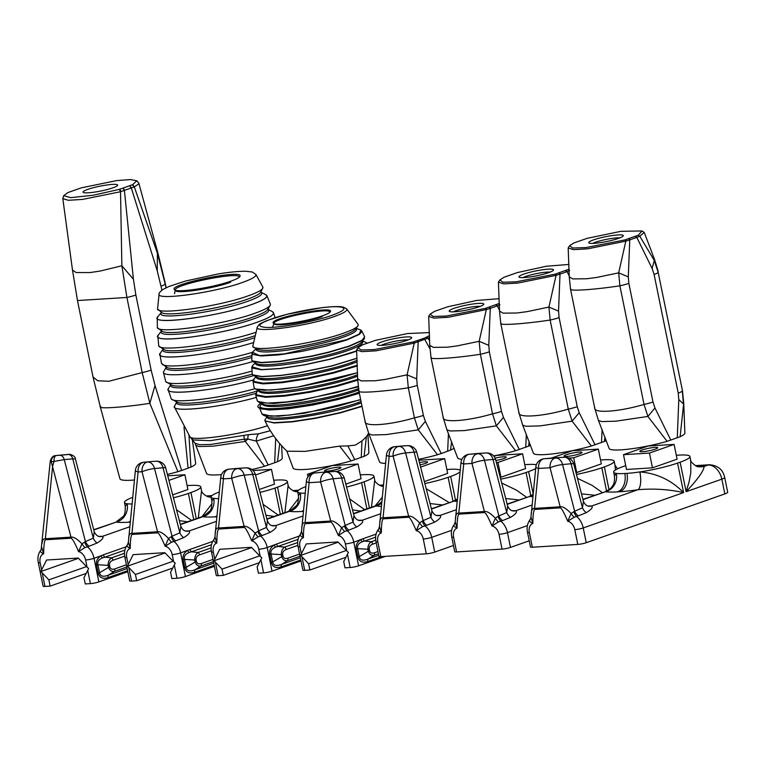<?xml version="1.0" encoding="UTF-8"?>
<svg xmlns="http://www.w3.org/2000/svg" width="766" height="766" viewBox="0 0 766 766"><rect width="100%" height="100%" fill="white"/><g stroke="black" fill="none" stroke-linecap="round" stroke-linejoin="round"><path stroke-width="1.15" d="M655.284 449.144A9.125 1.273 168.5 0 1 645.594 451.394A9.125 1.273 168.5 0 1 639.849 451.365A9.125 1.273 168.5 0 1 648.543 448.301A9.125 1.273 168.5 0 1 657.735 447.727A9.125 1.273 168.5 0 1 655.284 449.144M674.099 444.404L677.096 459.169L652.469 467.835L649.463 453.07L674.099 444.404L648.122 446.013L623.495 454.688L649.463 453.07M652.469 467.835L626.492 469.453L623.495 454.688M724.837 493.907A10.647 1.484 -11.5 0 0 727.7 492.251L724.693 477.486A10.647 1.484 168.5 0 1 721.84 479.143L724.837 493.907L586.239 542.701L583.232 527.937A15.215 10.638 -109.4 0 0 576.578 516.456A9.125 5.697 78.5 0 1 573.839 511.659L571.12 513.498L567.769 521.282L574.098 517.27A9.125 2.892 58.1 0 1 571.12 513.498C566.361 508.547 562.713 506.316 560.166 506.805L534.563 508.394C532.734 508.174 531.633 509.658 531.269 512.837L531.24 513.076M530.043 519.741L529.842 520.009C529.239 521.1 530.235 522.249 532.839 523.446C532.945 514.819 533.576 510.146 534.716 509.438L560.31 507.848C561.708 508.404 564.188 512.875 567.769 521.282A9.125 6.377 70.6 0 1 574.797 529.651L577.803 544.415A6.09 0.843 -11.5 0 0 586.239 542.701M577.803 544.415L532.351 547.23L529.344 532.475A6.09 0.843 168.5 0 1 527.487 532.236L530.493 547.001A6.09 0.843 -11.5 0 0 532.351 547.23M553.004 457.944A9.125 6.406 86.5 0 0 552.861 457.953A9.125 9.125 0 0 0 552.573 457.972L544.08 458.777A9.125 6.501 84.7 0 1 544.224 458.757A9.125 6.406 86.5 0 0 538.546 468.457L550.055 467.748A9.125 6.406 -93.5 0 1 555.723 458.049A9.125 6.501 84.7 0 1 562.56 464.55L571.063 463.756A9.125 6.501 -95.3 0 0 564.226 457.254A9.125 6.406 -93.5 0 1 564.37 457.245L552.861 457.953A9.125 6.406 86.5 0 0 552.726 457.963A9.125 6.501 -95.3 0 0 552.583 457.972L552.583 457.972A9.125 6.501 -95.3 0 0 552.439 457.991M544.08 458.777A9.125 9.125 0 0 0 535.846 466.954A9.125 1.695 5.7 0 0 538.546 468.457L534.563 508.394A6.09 4.27 -93.5 0 0 534.716 509.438M589.073 506.23C586.804 506.173 584.918 504.555 583.424 501.366L582.476 507.839L571.063 463.756A9.125 1.417 -14.5 0 1 573.772 464.062A9.125 9.125 0 0 0 564.37 457.245M560.31 507.848A6.09 4.27 -93.5 0 1 560.166 506.805L550.055 467.748A9.125 1.417 -14.5 0 1 562.56 464.55L574.644 511.238L573.839 511.659M574.098 517.27L578.253 515.911A9.125 6.655 66.4 0 1 574.644 511.238L582.476 507.839A9.125 6.655 66.7 0 0 586.287 512.674C591.371 509.543 593.171 507.312 591.697 506A9.125 8.187 -84.9 0 1 589.102 506.23L588.977 506.221M578.253 515.911L586.287 512.674M529.842 520.009A9.125 7.66 -149.5 0 0 530.311 519.319L529.957 519.836C527.372 523.398 526.548 527.535 527.487 532.236M529.344 532.475A9.125 6.377 70.6 0 1 532.839 523.446L530.972 517.146L530.311 519.319M582.907 499.365L605.494 491.724A51.724 7.2 -11.5 0 0 617.549 491.868L619.713 491.734A51.724 7.2 -11.5 0 0 637.963 489.704C653.838 488.392 669.044 489.359 683.588 492.605C671.38 480.138 656.807 473.254 639.859 471.933A15.215 5.343 -98.5 0 1 637.963 489.704L591.697 506L587.924 506M676.311 455.272A36.509 5.084 -11.5 0 1 676.617 455.253L678.781 455.119A36.509 5.084 -11.5 0 1 687.293 455.224A36.509 5.084 -11.5 0 1 689.936 456.517A36.509 5.084 -11.5 0 1 680.131 462.185L677.584 463.076A36.509 5.084 168.5 0 1 639.859 471.933A36.509 5.084 168.5 0 1 626.981 473.359L624.807 473.493A36.509 5.084 168.5 0 1 616.304 473.388A36.509 5.084 168.5 0 1 613.662 472.105A36.509 5.084 168.5 0 1 623.467 466.437L625.717 465.642M582.983 499.652L605.494 491.724A15.215 14.104 -81.2 0 0 616.304 473.388L614.466 476.059L613.662 472.105M696.495 466.082A51.724 7.2 168.5 0 1 704.107 466.417C703.839 470.793 697.845 479.219 686.135 491.705L689.065 481.958L690.798 472.727L690.74 460.471C688.864 459.734 696.447 467.835 698.803 466.695A15.215 14.104 98.8 0 0 698.803 466.695A15.215 14.104 98.8 0 0 704.107 466.417L708.014 465.048A15.215 10.638 70.6 0 1 721.84 479.143L686.135 491.705L680.131 462.185M495.085 458.125A9.125 1.273 168.5 0 1 506.221 457.12A9.125 1.273 168.5 0 1 503.769 458.537A9.125 1.273 168.5 0 1 495.88 460.5M522.575 453.798L525.581 468.562L500.954 477.237L497.948 462.473L522.575 453.798L496.607 455.416L493.965 456.345M496.406 462.568L497.948 462.473M500.954 477.237L500.217 477.285M453.472 545.497L434.724 552.104L431.718 537.339A15.215 10.638 -109.4 0 0 425.063 525.859A9.125 5.697 78.5 0 1 422.325 521.062L419.596 522.891C414.846 517.94 411.198 515.719 408.642 516.207L383.048 517.787C381.209 517.567 380.118 519.051 379.745 522.24L379.725 522.479M378.327 529.411A9.125 7.66 -149.5 0 0 378.797 528.722L378.327 529.411C377.715 530.503 378.72 531.642 381.324 532.849C381.43 524.212 382.052 519.549 383.192 518.841L408.795 517.251C410.193 517.797 412.673 522.278 416.244 530.675L422.573 526.663A9.125 2.892 58.1 0 1 419.596 522.891L416.244 530.675A9.125 6.377 70.6 0 1 423.282 539.053L426.289 553.818A6.09 0.843 -11.5 0 0 434.724 552.104M426.289 553.818L380.826 556.633L377.83 541.868A6.09 0.843 168.5 0 1 375.972 541.639L378.969 556.403A6.09 0.843 -11.5 0 0 380.826 556.633M403.625 445.879A9.125 6.406 86.5 0 0 403.49 445.889A9.125 9.125 0 0 0 403.203 445.908L394.701 446.702A9.125 6.501 84.7 0 1 394.844 446.693L403.347 445.898A9.125 6.501 -95.3 0 0 403.203 445.908L403.203 445.908A9.125 6.501 -95.3 0 0 403.06 445.927M394.844 446.693A9.125 6.406 86.5 0 0 389.176 456.392L393.102 456.143A9.125 6.406 -93.5 0 1 398.77 446.444A9.125 6.501 84.7 0 1 405.607 452.945L414.109 452.151A9.125 6.501 -95.3 0 0 407.273 445.649L394.844 446.693M408.795 517.251A6.09 4.27 -93.5 0 1 408.642 516.207L393.102 456.143A9.125 1.417 -14.5 0 1 405.607 452.945L423.129 520.631L422.325 521.062M394.701 446.702A9.125 9.125 0 0 0 386.466 454.889A9.125 1.695 5.7 0 0 389.176 456.392L383.048 517.787A6.09 4.27 -93.5 0 0 383.192 518.841M416.819 452.467L431.909 510.769L430.952 517.232L414.109 452.151A9.125 1.417 -14.5 0 1 416.819 452.467A9.125 9.125 0 0 0 407.416 445.64L403.49 445.889A9.125 6.406 86.5 0 0 403.347 445.898L407.273 445.649A9.125 6.406 -93.5 0 1 407.416 445.64M422.573 526.663L426.729 525.313A9.125 6.655 66.4 0 1 423.129 520.631L430.952 517.232A9.125 6.655 66.7 0 0 434.772 522.077C439.856 518.936 441.656 516.715 440.172 515.394A9.125 8.187 -84.9 0 1 437.577 515.633C435.289 515.575 433.403 513.948 431.909 510.759M426.729 525.313L434.772 522.077M378.528 529.143L378.442 529.229C375.857 532.791 375.034 536.928 375.972 541.639M377.83 541.868A9.125 6.377 70.6 0 1 381.324 532.849L379.457 526.548L378.797 528.722M431.392 508.768L453.979 501.117A51.724 7.2 -11.5 0 0 457.12 501.414M505.723 498.551L518.917 499.92M526.52 497.249L516.495 490.154L501.701 483.02M457.273 499.796A15.215 14.104 -81.2 0 1 453.979 501.117L431.459 509.045M535.683 468.601A36.509 5.084 -11.5 0 1 528.607 471.578L526.06 472.478A36.509 5.084 168.5 0 1 500.705 479.152M536.353 464.732A36.509 5.084 -11.5 0 0 535.779 464.627A36.509 5.084 -11.5 0 0 527.267 464.522L525.103 464.656A36.509 5.084 -11.5 0 0 524.787 464.675M579.527 453.845A9.125 1.273 168.5 0 1 569.837 456.096A9.125 1.273 168.5 0 1 564.092 456.067A9.125 1.273 168.5 0 1 572.777 453.003A9.125 1.273 168.5 0 1 581.978 452.428A9.125 1.273 168.5 0 1 579.527 453.845M598.342 449.106L601.339 463.87L576.712 472.536L573.705 457.771L598.342 449.106L572.365 450.714L551.424 458.087M568.793 458.078L573.705 457.771M576.712 472.536L575.975 472.584M529.229 540.796L510.482 547.403L507.475 532.638A15.215 10.638 -109.4 0 0 500.82 521.158A9.125 5.697 78.5 0 1 498.082 516.361L495.363 518.189C490.604 513.249 486.956 511.018 484.409 511.506L458.805 513.096C456.976 512.875 455.875 514.35 455.511 517.538L455.483 517.778M454.286 524.442L454.085 524.71C453.482 525.802 454.477 526.951 457.082 528.147C457.187 519.511 457.809 514.848 458.958 514.139L484.552 512.55C485.95 513.105 488.43 517.577 492.011 525.983L498.331 521.972A9.125 2.892 58.1 0 1 495.363 518.189L492.011 525.983A9.125 6.377 70.6 0 1 499.039 534.352L502.046 549.117A6.09 0.843 -11.5 0 0 510.482 547.403M502.046 549.117L456.593 551.932L453.587 537.167A6.09 0.843 168.5 0 1 451.729 536.937L454.726 551.702A6.09 0.843 -11.5 0 0 456.593 551.932M477.639 453.75A9.125 6.501 84.7 0 1 484.476 460.251L492.978 459.456A9.125 6.501 -95.3 0 0 486.142 452.955L469.376 454.257A9.125 6.406 86.5 0 0 463.708 463.957L471.971 463.44A9.125 6.406 -93.5 0 1 477.639 453.75M478.166 453.443A9.125 6.406 86.5 0 0 478.022 453.453A9.125 6.406 86.5 0 0 477.879 453.462A9.125 6.501 -95.3 0 0 477.735 453.472L477.735 453.472A9.125 6.501 -95.3 0 0 477.591 453.491M469.232 454.267L469.232 454.267A9.125 6.501 84.7 0 1 469.376 454.257L486.142 452.955A9.125 6.406 -93.5 0 1 486.286 452.945L478.022 453.453A9.125 9.125 0 0 0 477.735 453.472L469.232 454.267A9.125 9.125 0 0 0 460.998 462.453A9.125 1.695 5.7 0 0 463.708 463.957L458.805 513.096A6.09 4.27 -93.5 0 0 458.958 514.139M495.688 459.763L507.667 506.067L506.709 512.531L492.978 459.456A9.125 1.417 -14.5 0 1 495.688 459.763A9.125 9.125 0 0 0 486.286 452.945M484.552 512.55A6.09 4.27 -93.5 0 1 484.409 511.506L471.971 463.44A9.125 1.417 -14.5 0 1 484.476 460.251L498.886 515.939L498.082 516.361M498.331 521.972L502.486 520.612A9.125 6.655 66.4 0 1 498.886 515.939L506.709 512.531A9.125 6.655 66.7 0 0 510.529 517.376C515.614 514.235 517.414 512.014 515.939 510.702A9.125 8.187 -84.9 0 1 513.335 510.932C511.046 510.874 509.16 509.256 507.667 506.067M502.486 520.612L510.529 517.376M454.085 524.71A9.125 7.66 -149.5 0 0 454.554 524.021L454.2 524.538C451.614 528.1 450.791 532.236 451.729 536.937M453.587 537.167A9.125 6.377 70.6 0 1 457.082 528.147L455.215 521.847L454.554 524.021M507.149 504.066L529.737 496.425A51.724 7.2 -11.5 0 0 532.877 496.722M581.48 493.85L594.675 495.229M602.277 492.548L592.252 485.452L577.459 478.319M533.04 495.095A15.215 14.104 -81.2 0 1 529.737 496.425L507.226 504.344M600.554 459.973A36.509 5.084 -11.5 0 1 600.86 459.954L603.024 459.82A36.509 5.084 -11.5 0 1 611.536 459.926A36.509 5.084 -11.5 0 1 614.179 461.209A36.509 5.084 -11.5 0 1 604.374 466.877L601.817 467.777A36.509 5.084 168.5 0 1 576.463 474.451M615.462 469.97L614.983 465.173L617.511 468.849M381.162 345.389A15.215 2.116 168.5 0 1 394.461 341.416A15.215 2.116 168.5 0 1 408.249 339.874M406.957 340.353A17.647 2.461 -11.5 0 0 411.591 337.988A17.647 2.461 -11.5 0 0 393.906 338.725A17.647 2.461 -11.5 0 0 377.351 344.959A17.647 2.461 -11.5 0 0 389.377 344.528A17.647 2.461 -11.5 0 0 406.957 340.353M429.563 335.642L424.096 338.275L413.324 341.914L374.277 349.583L361.035 349.995L358.028 347.678L362.318 344.949L375.484 340.353L407.493 333.555L429.458 332.578M358.028 347.678L356.592 349.947L361.897 351.642L376.068 350.818L414.234 343.12L429.611 337.49M429.678 340.487L426.796 337.164M424.096 338.275L429.85 348.635M413.324 341.914L414.234 343.12L407.091 374.842L408.307 387.807A15.215 2.116 -11.5 0 0 417.269 385.365L416.704 378.883L418.169 341.875L417.077 340.746M359.101 390.861C355.845 393.465 381.727 391.857 408.307 387.807L414.416 417.843L418.274 429.85L437.501 454.726L441.216 453.549L425.35 421.386L423.378 415.392L417.269 385.365M441.216 453.549L450.504 450.149L451.624 441.647M448.445 433.556L447.66 451.279M356.592 349.947L357.655 378.825L361.188 380.913L375.206 380.75L385.106 379.429L407.091 374.842L416.704 378.883M365.21 420.898C362.682 427.083 388.563 425.484 414.416 417.843A15.215 2.116 -11.5 0 0 423.378 415.392M379.534 461.869A38.645 5.381 -11.5 0 0 379.543 461.898L368.839 433.843L372.19 434.983L386.16 434.6L418.274 429.85L425.35 421.386M368.839 433.834L365.171 421.817L358.948 391.235L357.655 378.806M454.075 448.139A38.645 5.381 168.5 0 1 450.504 450.149M379.543 461.898A38.645 5.381 -11.5 0 0 385.614 463.411M418.6 459.332A38.645 5.381 -11.5 0 0 437.501 454.726M323.568 472.182A9.125 6.406 86.5 0 0 323.424 472.191A9.125 6.406 86.5 0 0 323.281 472.201A9.125 6.501 -95.3 0 0 323.137 472.21L323.137 472.21A9.125 6.501 -95.3 0 0 322.993 472.229M314.635 473.005L314.635 473.005A9.125 6.501 84.7 0 1 314.778 472.995A9.125 6.406 86.5 0 0 309.11 482.695L320.619 481.977A9.125 6.406 -93.5 0 1 326.287 472.277A9.125 6.501 84.7 0 1 333.124 478.779L341.626 477.984A9.125 6.501 -95.3 0 0 334.79 471.483A9.125 6.406 -93.5 0 1 334.924 471.473L323.424 472.191A9.125 9.125 0 0 0 323.137 472.21L314.635 473.005A9.125 9.125 0 0 0 306.4 481.192A9.125 1.695 5.7 0 0 309.11 482.695L305.127 522.623C303.288 522.402 302.187 523.887 301.823 527.075L301.804 527.305M320.619 481.977A9.125 1.417 -14.5 0 1 333.124 478.779L345.198 525.466L341.674 527.726C336.925 522.776 333.267 520.545 330.72 521.033L305.127 522.623A6.09 4.27 -93.5 0 0 305.27 523.676L330.874 522.086A6.09 4.27 -93.5 0 1 330.72 521.033L320.619 481.977M344.327 478.3L353.988 515.604L353.03 522.067L341.626 477.984A9.125 1.417 -14.5 0 1 344.327 478.3A9.125 9.125 0 0 0 334.924 471.473M330.874 522.086C332.262 522.632 334.752 527.113 338.323 535.511L344.652 531.499A9.125 2.892 58.1 0 1 341.674 527.726L338.323 535.511A9.125 6.377 70.6 0 1 345.361 543.879L346.806 551.003L337.998 541.945L306.304 543.917L301.354 553.818L299.899 546.704A9.125 6.377 70.6 0 1 303.393 537.675L301.526 531.374L300.396 534.247A9.125 7.66 -149.5 0 0 300.875 533.557M420.611 467.097L444.653 458.633L418.83 460.242M420.017 464.828A8.369 1.168 -11.5 0 0 425.312 463.411A8.369 1.168 -11.5 0 0 427.562 462.109A8.369 1.168 -11.5 0 0 419.433 462.568M424.364 481.603L447.66 473.398L444.653 458.633M381.784 501.797L376.058 505.953A51.724 7.2 -11.5 0 0 381.334 506.316M381.669 503.013A15.215 14.104 -81.2 0 1 376.058 505.953L353.538 513.881M378.749 555.293L368.274 558.979A3.045 2.126 -109.4 0 0 367.804 561.497L381.784 556.576M369.298 549.337L357.674 548.648C356.879 545.631 358.421 543.324 362.299 541.734A3.045 2.049 60.4 0 1 360.92 539.666C357.157 541.926 355.625 545.057 356.305 549.04L357.674 548.648L359.292 556.604L369.547 550.543L369.298 549.337C368.934 546.914 370.074 545.181 372.726 544.138A3.045 2.126 -109.4 0 0 371.261 541.744C368.81 543.467 367.699 546.129 367.939 549.729L368.178 550.936C369.356 554.268 371.299 555.723 374.028 555.312L368.274 558.979C362.912 561.076 359.915 560.281 359.292 556.604L357.923 556.997C359.13 561.67 362.423 563.173 367.804 561.497M362.299 541.734L364.616 541.045A3.045 2.126 70.6 0 1 363.161 538.68L353.796 542.175A15.215 10.638 -109.4 0 0 347.132 530.685A9.125 5.697 78.5 0 1 344.394 525.897M460.069 471.779A36.509 5.084 -11.5 0 1 450.686 476.414L448.139 477.314A36.509 5.084 168.5 0 1 424.862 483.557M385.422 556.346L358.603 565.796L353.796 542.175A6.09 0.843 -11.5 0 1 345.361 543.879M378.433 553.751L374.028 555.312A3.045 2.126 -109.4 0 0 374.488 552.793C371.797 553.627 370.15 552.88 369.547 550.543M346.806 551.003L348.406 552.439L343.723 561.564L344.997 567.826L350.167 567.51A6.09 0.843 -11.5 0 0 358.603 565.796M345.839 557.342L309.876 570.009L308.602 563.747L346.299 550.476M308.602 563.747L300.674 555.407L301.354 553.818M300.674 555.407L338.227 542.184M309.876 570.009L304.705 570.325L301.986 556.949M299.899 546.704A6.09 0.843 168.5 0 1 298.041 546.474L302.848 570.096A6.09 0.843 -11.5 0 0 304.705 570.325M344.652 531.499L348.808 530.139A9.125 6.655 66.4 0 1 345.198 525.466L353.03 522.067A9.125 6.655 66.7 0 0 356.851 526.912C361.935 523.772 363.735 521.541 362.251 520.229A9.125 8.187 -84.9 0 1 359.656 520.468C357.358 520.411 355.481 518.783 353.978 515.595M348.808 530.139L356.851 526.912M300.598 533.969L300.521 534.065C297.926 537.627 297.103 541.763 298.041 546.474M300.396 534.247C299.793 535.338 300.799 536.478 303.393 537.675C303.508 529.047 304.131 524.375 305.27 523.676M430.042 503.549L442.269 504.938M449.135 502.515L426.202 488.727M460.222 470.295A36.509 5.084 -11.5 0 0 457.857 469.462A36.509 5.084 -11.5 0 0 449.345 469.357L447.181 469.491A36.509 5.084 -11.5 0 0 446.865 469.51M230.681 282.233C213.685 288.495 177.348 294 175.491 290.611M175.251 290.094L175.261 289.941C174.351 284.464 237.939 271.518 239.365 276.88L239.442 277.024M159.098 294.048L157.595 308.507C154.675 315.745 218.636 306.754 248.529 295.705C258.831 292.018 263.619 289.146 262.872 287.087L255.844 274.362L252.244 271.987L246.049 271.269C239.069 271.154 229.685 272.064 217.898 273.989L185.343 281.093L169.104 286.427L162.555 289.682C159.855 291.98 158.706 293.435 159.098 294.048C155.843 300.856 215.093 292.574 242.698 282.367C252.33 278.92 256.706 276.248 255.844 274.362M230.987 281.112C236.359 279.207 239.337 277.618 239.93 276.363C244.689 268.703 167.055 284.512 174.543 289.672C176.448 293.148 213.609 287.518 230.987 281.112M251.822 304.466C264.414 299.927 269.048 296.653 265.706 294.632L260.718 292.162C259.664 294.067 255.155 296.432 247.188 299.257C220.934 308.928 164.929 317.469 161.559 312.327L157.949 316.54C147.35 325.971 218.463 316.827 251.822 304.466M261.608 292.89L261.666 292.985C262.365 294.948 257.788 297.696 247.945 301.21C219.497 311.733 158.438 320.351 161.013 313.495L161.013 313.428M170.923 384.427L168.424 388.544C161.971 396.204 214.681 390.89 253.278 379.974C217.582 390.038 168.214 395.716 168.185 389.789L168.539 388.362M253.805 375.56C220.196 385.432 170.588 391.407 170.703 385.585L170.665 385.432M168.185 389.789L171.124 398.464C171.364 404.237 220.053 398.569 254.877 388.707M166.567 382.081L171.067 384.762C176.257 388.937 221.077 383.077 252.234 374.134M172.197 399.45L176.965 402.026C182.519 406.076 228.297 399.766 257.807 390.871M253 361.523C216.472 372.228 162.823 378.624 163.369 372.228L165.609 381.047C165.37 387.136 215.782 381.334 251.995 371.098M255.825 393.379C223.883 402.696 177.128 408.345 176.726 402.945L176.707 402.906M163.369 372.228L166.471 366.751M176.85 401.834L174.638 405.865C168.903 413.104 219.775 407.847 256.323 397.401C222.485 407.043 174.945 412.625 174.447 407.052L174.868 405.444M251.822 357.521C217.544 367.776 165.466 374.105 166.155 367.948L165.772 366.177M163.378 348.856L160.343 353.078C151.792 361.83 214.375 354.802 253.383 342.613C217.257 353.873 158.706 361.236 159.922 354.39L161.473 363.343L166.576 367.163C171.546 371.702 220.273 365.114 251.918 355.615M248.414 434.686L243.904 435.394A9.125 1.226 -101.7 0 0 244.364 439.177L247.791 439.071L256.313 441.111A9.125 6.501 90.4 0 1 258.582 433.805L248.414 434.686A9.125 3.466 -93.6 0 0 247.791 439.071L245.283 441.417L264.509 466.293L277.503 461.716L279.695 443.61M243.904 435.394L210.2 440.689L192.764 439.952L192.659 438.573M267.516 425.685C241.079 434.715 191.155 441.771 189.891 436.668L194.966 443.179L199.505 444.692L210.698 444.452L244.364 439.177L245.283 441.417L213.159 446.166L199.198 446.549L195.847 445.41L206.552 473.474A38.645 5.381 -11.5 0 0 221.46 474.594M270.417 430.731L258.582 433.805M162.325 364.415C167.61 369.183 218.645 362.356 252.368 352.35M275.712 438.583L274.668 462.846M268.224 465.115L256.313 441.111L273.692 435.758M282.261 458.03A38.645 5.381 168.5 0 1 282.271 458.058A38.645 5.381 168.5 0 1 277.503 461.716M251.909 469.539A38.645 5.381 -11.5 0 0 264.509 466.293M159.922 354.39L160.41 352.982M254.312 337.873C221.355 348.875 161.549 356.86 162.976 350.062L162.737 348.243M159.443 346.423L163.417 349.229C168.06 354.342 224.495 346.06 254.791 335.795M272.169 311.57L273.491 312.739C273.979 315.008 268.713 318.11 257.682 322.046C225.233 334.033 155.651 343.944 157.844 336.274L158.706 345.37C157.03 352.619 220.876 344.078 255.681 332.377M157.844 336.274L158.514 334.78M161.683 330.72L158.371 334.962C148.183 344.671 222.647 335.01 257.663 322.046C270.743 317.335 275.683 313.907 272.495 311.752L267.794 309.148M268.023 308.229L268.675 310.029C269.23 312.126 264.327 315.027 253.996 318.713C223.758 329.887 159.089 339.07 161.214 331.917L161.205 331.774M158.055 328.145L161.731 330.989C165.944 336.312 225.587 327.139 253.422 316.885C261.809 313.897 266.625 311.398 267.87 309.378L270.149 305.328M157.26 317.852L157.356 327.101C154.914 334.675 223.078 325.014 254.925 313.246C265.792 309.359 270.944 306.314 270.36 304.112L266.836 295.552C267.487 297.696 262.508 300.674 251.88 304.466C220.924 315.908 154.56 325.291 157.26 317.852L158.38 316.042M265.084 294.326L266.836 295.552M322.256 316.617C307.913 321.883 275.76 326.948 274.333 323.951M274.084 323.597L274.132 323.147C274.199 318.417 327.8 307.511 329.706 311.839L329.916 312.241M260.871 403.194C257.252 405.559 256.926 407.273 259.875 408.345C269.23 412.692 329.15 403.146 359.206 392.527M261.924 403.634L261.024 404.726C250.559 414.425 324.353 404.888 359.062 392.039M256.782 348.97L256.964 349.095C262.432 351.441 277.282 350.464 301.526 346.155C318.532 342.862 332.118 339.405 342.297 335.795C349.488 333.296 353.93 331.036 355.625 329.007L357.779 325.933M355.836 327.57L356.63 328.968C357.09 331.161 352.532 333.928 342.957 337.27C329.706 342.23 298.893 349.124 280.117 351C265.074 352.686 257.05 352.168 256.035 349.459L256.217 347.85M256.112 348.741L252.397 352.283L259.588 355.568L284.32 353.873L346.663 339.673L359.168 334.1L361.073 330.165L356.286 328.355M252.904 345.792C249.4 353.183 313.715 344.202 343.81 333.086C354.265 329.342 359.024 326.44 358.086 324.391L346.653 308.832L343.455 307.204C341.282 306.582 335.987 306.046 321.682 307.702L287.116 314.271L266.568 320.676C258.334 324.717 260.536 322.946 257.357 326.996C252.981 333.641 308.66 326.01 334.627 316.406C343.886 313.083 347.888 310.565 346.653 308.822M364.616 336.829L364.29 338.735L362.117 340.573L349.286 346.28L328.403 352.465L311.934 356.267L279.504 361.6L261.273 362.739L252.809 361.428L251.88 360.499L251.755 359.8L252.301 360.853L261.225 362.471L279.456 361.341L311.877 355.999L328.346 352.197L349.229 346.021L362.059 340.315L364.616 336.839L361.791 330.979M252.809 361.428L256.304 363.4C262.125 368.235 320.37 359.091 347.64 349.057C355.52 346.261 360.259 343.877 361.849 341.904L364.29 338.735M322.563 315.803C327.092 314.194 329.677 312.844 330.29 311.762C335.163 304.868 266.396 318.857 273.558 323.3C275.597 326.211 307.578 321.318 322.563 315.803M362.222 340.353L362.787 341.703C363.017 344.039 358.134 346.96 348.128 350.435C335.115 355.252 306.534 361.945 286.293 364.463C267.344 366.933 257.022 366.646 255.346 363.601L255.337 362.136M356.65 350.885L330.079 359.149L304.648 364.731L280.212 368.465L261.579 369.624L251.937 366.818L253.029 365.076M365.602 342.23L367.058 343.168M351.613 352.906L330.165 359.254L304.619 364.855L280.011 368.618L261.397 369.748L252.32 368.082L251.794 367.086L252.952 365.143M365.325 342.124L367.144 343.13M356.65 351.029L351.632 352.906M357.042 358.306L331.917 365.985L297.237 373.214L280.969 375.503L262.049 376.671L253.431 375.388L252.234 374.076M253.431 375.388L257.213 377.312C263.849 382.157 323.635 372.716 351.824 362.366L357.138 360.355M357.205 361.82L352.178 363.706C338.716 368.685 309.158 375.608 288.227 378.203C268.904 380.731 258.238 380.472 256.217 377.437L256.064 376.049M357.339 365.19L333.296 372.448L307.233 378.165L282.214 381.995L263.159 383.172L253.833 381.468L254.082 378.835L256.083 376.738M254.092 387.606L255.509 389.051L264.002 390.248L283.181 389.071L299.717 386.753L334.895 379.419L357.569 372.678M286.781 450.963L293.129 468.103A38.645 5.381 -11.5 0 0 351.087 460.921L364.089 456.354L366.435 436.687L361.983 440.957L361.246 457.474M367.958 434.284L368.848 452.687A38.645 5.381 168.5 0 1 364.089 456.354M357.607 374.746L354.964 375.713C326.699 386.093 266.788 395.62 259.521 390.899L255.451 389.023L270.398 390.143L297.725 387.079L357.569 372.688M354.802 459.744L347.888 445.917L339.635 446.128L351.087 460.921M339.635 446.128L305.117 451.385L286.944 451.193C277.771 442.432 270.475 432.33 265.026 420.869L274.151 422.985L292.038 421.894L315.659 418.293L340.286 412.893L362.031 406.401M368.59 433.221L366.435 436.687M361.983 440.957L355.28 445.142L347.888 445.917M357.626 376.183L355.233 377.054C341.655 382.062 311.848 389.051 290.754 391.665C271.509 394.184 260.766 393.963 258.515 390.995L258.219 389.645M267.028 416.656L264.845 420.103L265.352 421.08L274.084 422.688L291.97 421.597L315.602 417.997L340.228 412.596L361.973 406.104M357.665 379.429L336.025 385.815L309.924 391.541L284.837 395.371L265.725 396.558L256.39 394.854L256.495 392.355L258.295 390.334M361.313 402.868L358.277 403.979C329.447 414.617 267.822 423.655 267.344 417.336L266.721 415.976M268.004 416.991L268.234 417.077C273.05 418.533 282.692 418.303 297.179 416.388C317.162 413.908 345.37 407.301 358.229 402.552L361.045 401.528M360.671 399.728L304.657 413.209L278.537 416.235L263.695 415.383L261.915 413.956L271.451 416.187L289.912 415.048L322.792 409.628L339.51 405.769L360.633 399.526M358.143 386.313L337.394 392.393L302.589 399.651L286.235 401.959L267.123 403.136L257.769 401.441L257.252 400.704L259.281 402.533L274.056 403.519L300.54 400.541L358.21 386.849M259.281 402.533L263.188 404.17C270.915 408.642 329.533 399.249 357.109 389.109L358.478 388.621M359.359 393.264L338.562 399.383L312.806 405.032L287.959 408.833L269.153 409.982L260.162 408.45M358.708 389.961L357.282 390.469C343.934 395.4 314.625 402.274 293.866 404.85C275.272 407.282 264.71 407.11 262.192 404.314L261.752 402.983M359.34 393.15L338.486 399.278L312.796 404.917L288.083 408.699L269.287 409.858L259.875 408.345M112.899 187.823A17.647 2.461 -11.5 0 0 117.629 185.257A17.647 2.461 -11.5 0 0 99.858 186.195A17.647 2.461 -11.5 0 0 83.13 192.285A17.647 2.461 -11.5 0 0 94.735 192.094A17.647 2.461 -11.5 0 0 112.899 187.823M119.381 189.355L93.059 195.263L70.587 197.647L63.693 195.627L68.011 192.534L81.311 187.852L116.595 180.604L130.421 179.56L136.817 180.757L132.681 184.663L119.381 189.355L120.521 191.73L134.021 187.009L138.56 184.089L138.809 183.17L136.817 180.757M63.693 195.627L62.812 198.653L68.289 200.29L82.537 199.419L120.521 191.73L121.871 265.773L133.399 279.197L124.418 190.504L123.087 188.197M129.981 185.765L131.35 188.063L157.241 270.8L157.413 253.259L134.289 186.885L132.681 184.663M62.812 198.653L72.492 270.092L76.121 272.552L90.168 272.552L100.04 271.068L121.871 265.773L126.907 297.476L142.179 372.573L149.858 403.328L177.923 471.665L181.638 470.487L155.019 385.47L151.141 370.131L135.869 295.034L133.399 279.197M181.638 470.487L190.925 467.088L188.972 435.26M183.984 426.921L188.082 468.218M157.241 270.8L161.923 290.113M100.729 406.373C95.788 409.216 122.972 407.531 149.858 403.328L155.019 385.47M151.141 370.131A15.215 2.116 -11.5 0 1 142.179 372.573L108.877 381.257L97.694 380.769L93.031 376.977L77.462 300.492L72.492 270.082M77.701 300.531L126.907 297.476A15.215 2.116 -11.5 0 0 135.869 295.034M161.119 286.149A15.215 2.116 -11.5 0 0 165.169 284.004L157.413 253.259L157.806 252.656L138.818 183.17M165.944 287.815L165.121 282.673L166.155 287.719M195.675 463.334A38.645 5.381 168.5 0 1 195.684 463.373A38.645 5.381 168.5 0 1 190.925 467.088M119.936 478.75A38.645 5.381 -11.5 0 0 119.946 478.779A38.645 5.381 -11.5 0 0 134.433 480.004M167.39 474.432A38.645 5.381 -11.5 0 0 177.932 471.665M218.693 529.047L244.287 527.458C245.685 528.004 248.165 532.475 251.746 540.882L258.075 536.87L262.231 535.511A9.125 6.655 66.4 0 1 258.621 530.838L255.097 533.098L251.746 540.882A9.125 6.377 70.6 0 1 258.774 549.251L260.229 556.375L251.411 547.317L219.727 549.289L214.767 559.19L213.321 552.075A9.125 6.377 70.6 0 1 216.816 543.046L214.949 536.746L214.289 538.919A9.125 7.66 -149.5 0 1 213.819 539.618C213.216 540.71 214.212 541.849 216.816 543.046C216.922 534.419 217.554 529.746 218.693 529.047A6.09 4.27 -93.5 0 1 218.54 527.994C216.711 527.774 215.61 529.258 215.246 532.447L215.227 532.676M336.686 471.53L358.076 464.005L332.099 465.613L307.472 474.288L311.149 474.058M338.725 468.782A8.369 1.168 -11.5 0 0 340.975 467.48A8.369 1.168 -11.5 0 0 332.549 468.007A8.369 1.168 -11.5 0 0 324.573 470.812A8.369 1.168 -11.5 0 0 329.849 470.841A8.369 1.168 -11.5 0 0 338.725 468.782M307.999 476.873L307.472 474.288M345.839 484.131L361.073 478.769L358.076 464.005M305.203 493.237A36.509 5.084 168.5 0 1 300.282 492.988L298.443 495.659L297.639 491.705A36.509 5.084 168.5 0 1 305.864 486.611M298.443 495.659C298.548 501.127 297.84 504.488 296.318 505.742L289.471 511.324A15.215 14.104 -81.2 0 0 300.282 492.988A36.509 5.084 168.5 0 1 297.639 491.705M300.349 557.782L281.687 564.351A3.045 2.126 -109.4 0 0 281.227 566.869L300.789 559.975M282.721 554.708L271.087 554.019C270.293 551.003 271.844 548.695 275.722 547.106A3.045 2.049 60.4 0 1 274.333 545.028C270.58 547.297 269.048 550.428 269.728 554.412L271.087 554.019L272.706 561.976L282.97 555.915L282.721 554.708C282.348 552.286 283.497 550.553 286.149 549.509A3.045 2.126 -109.4 0 0 284.684 547.115C282.223 548.839 281.122 551.501 281.352 555.101L281.601 556.308C282.769 559.64 284.722 561.095 287.442 560.683L281.687 564.351C276.335 566.447 273.338 565.653 272.706 561.976L271.346 562.368C272.543 567.041 275.837 568.544 281.227 566.869M275.722 547.106L278.039 546.417A3.045 2.126 70.6 0 1 276.583 544.052L267.21 547.537A15.215 10.638 -109.4 0 0 260.555 536.056A9.125 5.697 78.5 0 1 257.816 531.259M382.244 497.249L375.11 505.981M360.288 474.882A36.509 5.084 -11.5 0 1 360.595 474.863L362.758 474.728A36.509 5.084 -11.5 0 1 371.271 474.834A36.509 5.084 -11.5 0 1 373.913 476.117A36.509 5.084 -11.5 0 1 364.109 481.785L361.562 482.685A36.509 5.084 168.5 0 1 346.596 487.032M300.99 560.961L272.016 571.158L267.21 547.537A6.09 0.843 -11.5 0 1 258.774 549.251M300.033 556.25L287.442 560.683A3.045 2.126 -109.4 0 0 287.911 558.165C285.211 558.998 283.564 558.251 282.97 555.915M260.229 556.375L261.819 557.811L257.146 566.936L258.42 573.198L263.581 572.872A6.09 0.843 -11.5 0 0 272.016 571.158M259.253 562.713L223.299 575.371L222.025 569.119L259.712 555.848M222.025 569.119L214.097 560.779L214.767 559.19M214.097 560.779L251.641 547.556M223.299 575.371L218.128 575.697L215.409 562.321M213.321 552.075A6.09 0.843 168.5 0 1 211.464 551.846L216.271 575.467A6.09 0.843 -11.5 0 0 218.128 575.697M237.374 468.648A9.125 6.501 84.7 0 1 244.21 475.15L252.713 474.355A9.125 6.501 -95.3 0 0 245.876 467.854L229.12 469.165A9.125 6.406 86.5 0 0 223.442 478.855L231.705 478.348A9.125 6.406 -93.5 0 1 237.374 468.648M237.9 468.352A9.125 6.406 86.5 0 0 237.757 468.361A9.125 6.406 86.5 0 0 237.623 468.371A9.125 6.501 -95.3 0 0 237.479 468.38A9.125 6.501 -95.3 0 0 237.47 468.38A9.125 6.501 -95.3 0 0 237.326 468.39M228.967 469.175L228.967 469.175A9.125 6.501 84.7 0 1 229.12 469.165L245.876 467.854A9.125 6.406 -93.5 0 1 246.02 467.844L237.757 468.361A9.125 9.125 0 0 0 237.47 468.38L228.967 469.175A9.125 9.125 0 0 0 220.742 477.362A9.125 1.695 5.7 0 0 223.442 478.855L218.54 527.994L244.143 526.405C246.69 525.916 250.338 528.147 255.097 533.098A9.125 2.892 58.1 0 0 258.075 536.87M255.423 474.671L267.401 520.976L266.453 527.439L252.713 474.355A9.125 1.417 -14.5 0 1 255.423 474.671A9.125 9.125 0 0 0 246.02 467.844M244.287 527.458A6.09 4.27 -93.5 0 1 244.143 526.405L231.705 478.348A9.125 1.417 -14.5 0 1 244.21 475.15L258.621 530.838L266.453 527.439A9.125 6.655 66.7 0 0 270.264 532.284C275.348 529.143 277.148 526.912 275.674 525.6A9.125 8.187 -84.9 0 1 273.079 525.84M262.231 535.511L270.264 532.284M352.504 509.878L360.7 511.046M364.673 509.649L349.679 498.972M371.462 507.264L374.718 480.062C374.641 482.025 379.563 486.19 382.809 486.305A15.215 14.104 98.8 0 0 383.326 486.372M152.539 461.458A9.125 6.406 86.5 0 0 152.405 461.458A9.125 6.406 86.5 0 0 152.262 461.467A9.125 6.501 -95.3 0 0 152.118 461.486L152.118 461.486A9.125 6.501 -95.3 0 0 151.974 461.496M143.615 462.281L143.615 462.281A9.125 6.501 84.7 0 1 143.759 462.262A9.125 6.406 86.5 0 0 138.091 471.961L142.016 471.722A9.125 6.406 -93.5 0 1 147.685 462.022A9.125 6.501 84.7 0 1 154.521 468.524L163.024 467.729A9.125 6.501 -95.3 0 0 156.187 461.228A9.125 6.406 -93.5 0 1 156.331 461.218L152.405 461.458A9.125 9.125 0 0 0 152.118 461.486L143.615 462.281A9.125 9.125 0 0 0 135.381 470.458A9.125 1.695 5.7 0 0 138.091 471.961L131.963 533.366C130.124 533.146 129.023 534.63 128.659 537.818L128.64 538.048M142.016 471.722A9.125 1.417 -14.5 0 1 154.521 468.524L172.034 536.21L168.51 538.469C163.761 533.519 160.113 531.288 157.557 531.776L131.963 533.366A6.09 4.27 -93.5 0 0 132.106 534.409L157.71 532.83A6.09 4.27 -93.5 0 1 157.557 531.776L142.016 471.722M165.734 468.036L180.824 526.347L179.866 532.81L163.024 467.729A9.125 1.417 -14.5 0 1 165.734 468.036A9.125 9.125 0 0 0 156.331 461.218M157.71 532.83C159.098 533.375 161.588 537.847 165.159 546.254L171.488 542.242A9.125 2.892 58.1 0 1 168.51 538.469L165.159 546.254A9.125 6.377 70.6 0 1 172.197 554.622L173.643 561.746L164.834 552.688L133.14 554.651L128.19 564.561L126.744 557.447A9.125 6.377 70.6 0 1 130.239 548.418L128.362 542.117L127.711 544.291A9.125 7.66 -149.5 0 1 127.233 544.99C126.629 546.081 127.635 547.221 130.239 548.418C130.344 539.791 130.967 535.118 132.106 534.409M255.509 475.006L271.49 469.376L253.058 470.515M259.262 489.503L274.496 484.141L271.49 469.376M218.616 498.609A36.509 5.084 168.5 0 1 213.695 498.36L211.856 501.031L211.052 497.077A36.509 5.084 168.5 0 1 219.277 491.983M211.856 501.031C211.962 506.508 211.263 509.84 209.788 511.027L202.894 516.696A15.215 14.104 -81.2 0 0 213.695 498.36A36.509 5.084 168.5 0 1 211.052 497.077M213.762 563.154L195.11 569.722A3.045 2.126 -109.4 0 0 194.641 572.231L214.212 565.346M196.134 560.08L184.51 559.391C183.716 556.375 185.257 554.067 189.135 552.477A3.045 2.049 60.4 0 1 187.756 550.4C183.993 552.669 182.461 555.79 183.141 559.783L184.51 559.391L186.128 567.347L196.383 561.287L196.134 560.08C195.77 557.658 196.91 555.925 199.562 554.881A3.045 2.126 -109.4 0 0 198.097 552.487C195.646 554.211 194.535 556.872 194.775 560.473L195.024 561.679C196.192 565.011 198.135 566.467 200.864 566.045L195.11 569.722C189.748 571.819 186.751 571.024 186.128 567.347L184.759 567.74C185.966 572.413 189.259 573.916 194.641 572.231M189.135 552.477L191.462 551.788A3.045 2.126 70.6 0 1 189.997 549.423L180.632 552.908A15.215 10.638 -109.4 0 0 173.968 541.428A9.125 5.697 78.5 0 1 171.23 536.631M298.683 498.216L288.533 511.353M273.701 480.244A36.509 5.084 -11.5 0 1 274.017 480.225L276.181 480.09A36.509 5.084 -11.5 0 1 284.693 480.196A36.509 5.084 -11.5 0 1 287.327 481.488A36.509 5.084 -11.5 0 1 277.522 487.157L274.975 488.047A36.509 5.084 168.5 0 1 260.009 492.404M214.413 566.333L185.439 576.53L180.632 552.908A6.09 0.843 -11.5 0 1 172.197 554.622M213.455 561.612L200.864 566.045A3.045 2.126 -109.4 0 0 201.324 563.537C198.633 564.37 196.986 563.623 196.383 561.287M173.643 561.746L175.242 563.182L170.559 572.307L171.833 578.569L177.003 578.244A6.09 0.843 -11.5 0 0 185.439 576.53M172.676 568.085L136.712 580.743L135.438 574.49L173.135 561.219M135.438 574.49L127.51 566.141L128.19 564.561M127.51 566.141L165.063 552.928M136.712 580.743L131.541 581.068L128.822 567.692M126.744 557.447A6.09 0.843 168.5 0 1 124.877 557.217L129.684 580.839A6.09 0.843 -11.5 0 0 131.541 581.068M171.488 542.242L175.644 540.882A9.125 6.655 66.4 0 1 172.034 536.21L179.866 532.81A9.125 6.655 66.7 0 0 183.687 537.646C188.771 534.515 190.571 532.284 189.087 530.972A9.125 8.187 -84.9 0 1 186.492 531.211C184.194 531.144 182.318 529.526 180.824 526.338M175.644 540.882L183.687 537.646M265.926 515.25L274.123 516.418M278.096 515.02L263.102 504.344M284.885 512.636L288.131 485.433C288.064 487.396 292.976 491.561 296.222 491.676A15.215 14.104 98.8 0 0 297.658 491.81M40.857 550.084L40.655 550.361C40.052 551.443 41.048 552.592 43.652 553.789C43.758 545.162 44.39 540.49 45.529 539.781A6.09 4.27 -93.5 0 1 45.376 538.737L52.615 466.197L54.013 461.438L51.226 461.611L70.979 537.148L45.376 538.737C43.547 538.517 42.446 540.001 42.082 543.18L42.063 543.42M68.193 454.497L59.691 455.291A6.09 4.337 84.7 0 1 64.248 459.619L54.013 461.438A6.09 2.643 -94 0 1 56.196 455.569A6.09 5.439 87.4 0 0 55.209 455.76A6.09 5.439 87.4 0 0 51.226 461.611L50.278 461.036C52.375 454.353 55.975 455.962 56.617 455.483A6.09 4.337 84.7 0 1 56.713 455.473L68.193 454.497A6.09 4.337 84.7 0 1 72.751 458.824L75.403 458.93C75.652 455.952 69.706 453.845 68.892 454.382A6.09 6.09 0 0 0 68.758 454.391L65.12 454.688A6.09 4.337 84.7 0 1 65.215 454.678M84.911 547.613L89.067 546.254A9.125 6.655 66.4 0 1 85.457 541.581L81.933 543.841C77.174 538.891 73.526 536.66 70.979 537.148A6.09 4.27 -93.5 0 0 71.123 538.201C72.521 538.747 75.011 543.218 78.582 551.625L84.911 547.613A9.125 2.892 58.1 0 1 81.933 543.841L78.582 551.625A9.125 6.377 70.6 0 1 85.61 559.994L87.065 567.108L88.664 568.554L83.982 577.679L85.256 583.941L90.417 583.615A6.09 0.843 -11.5 0 0 98.852 581.901L94.046 558.28L101.169 555.771C97.416 558.041 95.884 561.162 96.564 565.145L97.924 564.762C97.138 561.737 98.68 559.439 102.558 557.849A3.045 2.049 60.4 0 1 101.169 555.771L103.42 554.795A3.045 2.126 70.6 0 0 104.875 557.16L124.896 550.112M50.288 460.998L41.125 549.662A9.125 7.66 -149.5 0 1 40.655 550.361M94.237 531.709L93.289 538.182L85.457 541.581L64.248 459.619L72.751 458.824L93.289 538.182A9.125 6.655 66.7 0 0 97.1 543.017C102.184 539.886 103.984 537.655 102.51 536.344A9.125 8.187 -84.9 0 1 99.915 536.583C97.617 536.516 95.731 534.898 94.237 531.709L75.403 458.939M87.065 567.108L78.247 558.06L46.563 560.023L41.603 569.933L40.158 562.818A9.125 6.377 70.6 0 1 43.652 553.789L41.785 547.508M168.922 480.378L184.912 474.748L167.744 475.81M172.676 494.874L187.909 489.512L184.912 474.748M132.039 503.98A36.509 5.084 168.5 0 1 127.118 503.731L125.279 506.403L124.475 502.448A36.509 5.084 168.5 0 1 132.7 497.354M93.72 529.708L116.308 522.067A15.215 14.104 -81.2 0 0 127.118 503.731A36.509 5.084 168.5 0 1 124.475 502.448M127.185 568.525L108.523 575.094A3.045 2.126 -109.4 0 0 108.063 577.602L127.625 570.718M109.557 565.452L97.924 564.762L99.542 572.719L109.806 566.658L109.557 565.452C109.193 563.029 110.333 561.296 112.985 560.252A3.045 2.126 -109.4 0 0 111.52 557.859C109.059 559.582 107.958 562.244 108.188 565.835L108.437 567.051C109.605 570.383 111.558 571.838 114.278 571.417L108.523 575.094C103.171 577.191 100.174 576.396 99.542 572.719L98.182 573.112C99.379 577.784 102.673 579.278 108.063 577.602M102.558 557.849L104.875 557.16L111.52 557.859L124.513 553.282M212.096 503.578L201.946 516.715M187.124 485.615A36.509 5.084 -11.5 0 1 187.431 485.596L189.595 485.462A36.509 5.084 -11.5 0 1 198.107 485.567A36.509 5.084 -11.5 0 1 200.749 486.86A36.509 5.084 -11.5 0 1 190.945 492.528L188.398 493.419A36.509 5.084 168.5 0 1 173.432 497.776M127.826 571.704L98.852 581.901M126.869 566.984L114.278 571.417A3.045 2.126 -109.4 0 0 114.747 568.908C112.047 569.741 110.4 568.994 109.806 566.658M86.089 573.456L50.135 586.114L48.861 579.852L86.548 566.591M48.861 579.852L40.933 571.513L41.603 569.933M40.933 571.513L78.477 558.299M50.135 586.114L44.964 586.44L42.245 573.064M40.158 562.818A6.09 0.843 168.5 0 1 38.3 562.579L43.107 586.201A6.09 0.843 -11.5 0 0 44.964 586.44M85.61 559.994A6.09 0.843 -11.5 0 0 94.046 558.28A15.215 10.638 -109.4 0 0 87.391 546.8A9.125 5.697 78.5 0 1 84.653 542.002M89.067 546.254L97.1 543.017M179.34 520.621L187.546 521.79M191.519 520.392L176.515 509.716M198.298 518.008L201.554 490.805C201.477 492.768 206.399 496.933 209.645 497.038A15.215 14.104 98.8 0 0 211.081 497.182M431.038 357.703L443.265 417.815L446.932 429.831L457.637 457.896A38.645 5.381 -11.5 0 0 457.637 457.896A38.645 5.381 -11.5 0 0 461.898 459.322M493.62 455.933A38.645 5.381 -11.5 0 0 515.595 450.724L528.597 446.147L529.201 441.733M530.484 445.199A38.645 5.381 168.5 0 1 528.597 446.147M446.942 429.831L450.284 430.971L464.253 430.597L496.368 425.848L515.595 450.724M526.347 434.255L525.754 447.267M499.365 303.403L485.405 308.382L446.358 316.052L433.116 316.463L430.119 314.146L428.673 316.406L433.977 318.11L448.158 317.277L486.314 309.579L479.171 341.301L480.387 354.275L492.509 413.832C466.657 421.472 440.776 423.081 443.303 416.886M501.471 411.39A15.215 2.116 -11.5 0 1 492.509 413.832L496.368 425.848L503.444 417.374L501.471 411.39L489.35 351.824L488.785 345.342L490.259 308.344L497.306 305.854L499.489 310.192M519.31 449.537L503.444 417.374M431.181 357.32C427.926 359.934 453.807 358.325 480.387 354.275A15.215 2.116 -11.5 0 0 489.35 351.824M453.242 311.848A15.215 2.116 168.5 0 1 466.542 307.884A15.215 2.116 168.5 0 1 480.339 306.333M479.037 306.821A17.647 2.461 -11.5 0 0 483.681 304.456A17.647 2.461 -11.5 0 0 465.996 305.194A17.647 2.461 -11.5 0 0 449.431 311.417A17.647 2.461 -11.5 0 0 461.458 310.996A17.647 2.461 -11.5 0 0 479.037 306.821M430.119 314.146L434.408 311.417L447.574 306.812L476.634 300.464L499.221 298.673M485.405 308.382L486.908 309.416L490.259 308.344L489.168 307.204M496.177 304.734L497.306 305.854L499.939 304.82M431.038 357.693L429.745 345.275L433.278 347.371L447.287 347.209L457.197 345.887L479.171 341.301L488.785 345.342M569.119 269.172L555.159 274.151L516.112 281.821L502.869 282.233L499.863 279.925L498.427 282.185L503.731 283.88L517.902 283.056L556.068 275.358L548.925 307.08L550.141 320.044L568.267 409.13L572.135 421.147L540.011 425.896L526.041 426.279L522.699 425.14L533.395 453.194A38.645 5.381 -11.5 0 0 533.395 453.194A38.645 5.381 -11.5 0 0 591.362 446.023L604.355 441.446L604.958 437.032M606.251 440.498A38.645 5.381 168.5 0 1 604.355 441.446M595.067 444.845L579.201 412.673L572.135 421.147L591.362 446.023M602.105 429.554L601.511 442.576M579.201 412.673L577.229 406.689A15.215 2.116 -11.5 0 1 568.267 409.13C542.414 416.781 516.533 418.38 519.061 412.185M522.699 425.13L519.022 413.104L500.782 323.472L499.499 311.044L498.427 282.185M500.935 323.099C497.68 325.703 523.561 324.095 550.141 320.044A15.215 2.116 -11.5 0 0 559.103 317.603L558.538 311.12L560.013 274.113L567.06 271.633L569.234 275.961M522.996 277.627A15.215 2.116 168.5 0 1 536.296 273.654A15.215 2.116 168.5 0 1 550.093 272.112M548.791 272.591A17.647 2.461 -11.5 0 0 553.425 270.226A17.647 2.461 -11.5 0 0 535.75 270.963A17.647 2.461 -11.5 0 0 519.185 277.196A17.647 2.461 -11.5 0 0 531.211 276.765A17.647 2.461 -11.5 0 0 548.791 272.591M499.863 279.925L504.162 277.187L517.318 272.591L546.388 266.242L568.975 264.442M555.159 274.151L556.652 275.185L560.013 274.113L558.921 272.983M565.93 270.513L567.06 271.633L569.684 270.599M499.499 311.063L503.032 313.15L517.04 312.988L526.941 311.666L548.925 307.08L558.538 311.12M609.142 448.464A38.645 5.381 -11.5 0 0 609.152 448.493A38.645 5.381 -11.5 0 0 667.119 441.321L680.112 436.744L683.732 403.002L684.871 433.087A38.645 5.381 168.5 0 1 684.871 433.087A38.645 5.381 168.5 0 1 680.112 436.744M609.152 448.493L598.447 420.438L601.798 421.578L615.768 421.195L647.892 416.445L667.119 441.321M683.732 403.012L682.439 390.593L658.157 272.342L682.449 390.583M678.8 399.584L683.435 403.931L682.295 390.957A15.215 2.116 -11.5 0 1 678.236 393.102L678.8 399.584L677.268 437.874M569.617 245.695L573.906 242.956L587.072 238.36L620.881 231.322L641.994 230.949L638.384 235.181L624.912 239.921L585.866 247.6L572.623 248.002L569.617 245.695L568.18 247.954L573.485 249.649L587.656 248.826L625.822 241.127L618.679 272.849L619.895 285.814L644.024 404.438C618.172 412.079 592.29 413.678 594.818 407.483M598.457 420.429L594.78 408.412L570.536 289.242L569.243 276.823L568.18 247.964M652.986 401.987A15.215 2.116 -11.5 0 1 644.024 404.438L647.892 416.445L654.959 407.981L652.986 401.987L628.857 283.372L628.292 276.89L629.757 239.892L636.814 237.403L652.134 268.493L654.107 274.487A15.215 2.116 -11.5 0 0 658.157 272.342L654.221 260.335L639.773 236.215L644.235 232.481L641.994 230.949M670.825 440.144L654.959 407.981M570.689 288.868C567.434 291.482 593.315 289.874 619.895 285.814A15.215 2.116 -11.5 0 0 628.857 283.372M592.75 243.397A15.215 2.116 168.5 0 1 606.05 239.432A15.215 2.116 168.5 0 1 619.838 237.881M618.545 238.37A17.647 2.461 -11.5 0 0 623.179 235.995A17.647 2.461 -11.5 0 0 605.504 236.732A17.647 2.461 -11.5 0 0 588.939 242.966A17.647 2.461 -11.5 0 0 600.965 242.544A17.647 2.461 -11.5 0 0 618.545 238.37M624.912 239.921L626.406 240.955L629.757 239.892L628.666 238.753M635.684 236.282L636.814 237.403L639.438 236.368L638.384 235.181M652.134 268.493L654.528 259.396L644.244 232.481M569.243 276.832L572.777 278.92L586.794 278.757L596.695 277.436L618.679 272.849L628.292 276.89M677.584 463.076L683.588 492.605L583.232 527.937A6.09 0.843 -11.5 0 1 574.797 529.651M724.693 477.486C723.037 469.702 717.953 465.45 709.45 464.751A10.647 7.468 86.5 0 0 708.014 465.048L695.834 465.805M555.723 458.049L544.224 458.757L555.723 458.049M626.981 473.359A15.215 10.676 -93.5 0 1 619.713 491.734M624.807 473.493A15.215 10.676 -93.5 0 1 617.549 491.868M456.287 509.725L440.172 515.394L436.4 515.403M423.282 539.053A6.09 0.843 -11.5 0 0 431.718 537.339L451.634 530.321M526.06 472.478L530.79 495.698M528.607 471.578L533.155 493.917M532.044 505.024L515.939 510.702L512.157 510.702M499.039 534.352A6.09 0.843 -11.5 0 0 507.475 532.638L527.401 525.62M601.817 467.777L606.548 491.006M604.374 466.877L608.989 489.589M413.889 341.751L414.818 342.948M424.919 339.501L423.818 338.371M417.365 340.64L418.475 341.77M427.849 338.361L426.48 337.318M323.281 472.201L334.79 471.483L323.281 472.201M356.305 549.04L357.923 556.997M375.733 540.174L371.261 541.744L364.616 541.045L375.627 537.167M376.077 534.141L363.161 538.68M450.686 476.414L455.521 500.169M448.139 477.314L452.993 501.155M377.983 551.558L374.488 552.793M372.726 544.138L376.23 542.912M380.597 513.775L362.251 520.229L358.478 520.238M347.438 554.134L350.167 567.51M252.407 352.293L252.589 354.38L261.235 355.97L278.92 354.878L302.13 351.335L326.393 346.021L346.835 339.98L359.283 334.445L361.916 331.573L361.073 330.165M332.377 315.19C315.104 321.461 280.49 327.934 266.807 327.446C255.174 326.699 258.219 323.357 275.942 317.44C294.192 311.628 324.305 306.323 336.858 306.726C347.496 307.281 346.002 310.106 332.377 315.19M357.033 358.172L331.898 365.851L297.208 373.08L280.94 375.369L262.02 376.537L252.751 374.842L252.196 373.818M351.814 362.366L352.178 363.706M254.082 378.835L253.039 381.257L253.594 382.157L262.958 383.871L282.156 382.684L307.319 378.835L333.526 373.08L357.368 365.918M354.964 375.713L355.223 377.054M256.505 392.364L255.653 394.787L256.189 395.572L265.572 397.286L284.818 396.099L310.029 392.24L336.293 386.476L357.684 380.185M358.229 402.552L358.277 403.979M257.252 400.704L255.653 394.787M259.502 407.646L261.886 413.86M357.109 389.109L357.272 390.469M119.831 189.221L120.99 191.596M131.101 188.149L129.76 185.841M123.316 188.11L124.657 190.418M134.021 187.009L132.422 184.788M266.961 519.252L289.471 511.324A51.724 7.2 -11.5 0 0 301.526 511.477L303.393 511.362M269.728 554.412L271.346 562.368M297.677 542.539L284.684 547.115L278.039 546.417L298.051 539.369M299.228 536.076L276.583 544.052M364.109 481.785L369.432 507.973M361.562 482.685L366.885 508.873M299.583 554.048L287.911 558.165M286.149 549.509L297.859 545.392M379.821 485.405L383.45 485.184M302.934 516.006L275.674 525.6L271.901 525.61M260.861 559.496L263.581 572.872M303.48 510.482A15.215 10.676 -93.5 0 1 301.526 511.477M380.472 485.682A51.724 7.2 168.5 0 1 383.393 485.673M152.262 461.467L143.759 462.262L152.262 461.467M180.374 524.624L202.894 516.696A51.724 7.2 -11.5 0 0 214.949 516.849L216.807 516.734M183.141 559.783L184.759 567.74M211.1 547.91L198.097 552.487L191.462 551.788L211.473 544.741M212.651 541.447L189.997 549.423M277.522 487.157L282.855 513.344M274.975 488.047L280.308 514.245M213.005 559.419L201.324 563.537M199.562 554.881L211.272 550.764M293.234 490.776L298.261 490.46M216.347 521.378L189.087 530.972L185.315 530.982M174.284 564.868L177.003 578.244M216.902 515.853A15.215 10.676 -93.5 0 1 214.949 516.849M293.895 491.054A51.724 7.2 168.5 0 1 297.763 491.073M65.024 454.698A6.09 4.337 84.7 0 1 65.12 454.688L56.617 455.483A6.09 4.337 84.7 0 0 56.512 455.492M59.691 455.291L56.713 455.473M93.797 529.995L116.308 522.067A51.724 7.2 -11.5 0 0 128.362 522.221L130.23 522.106M96.564 565.145L98.182 573.112M126.064 546.819L103.42 554.795M190.945 492.528L196.268 518.716M188.398 493.419L193.721 519.616M126.419 564.791L114.747 568.908M112.985 560.252L124.695 556.126M45.529 539.781L71.123 538.201M206.657 496.148L211.675 495.832M129.77 526.749L102.51 536.344L98.737 536.353M87.697 570.239L90.417 583.615M130.316 521.225A15.215 10.676 -93.5 0 1 128.362 522.221M207.318 496.425A51.724 7.2 168.5 0 1 211.186 496.445M485.979 308.21L486.908 309.416M497.01 305.969L495.899 304.839M489.455 307.109L490.566 308.238M499.394 304.408L498.561 303.786M498.886 303.633L499.384 304.006M577.229 406.689L559.103 317.603M555.723 273.989L556.652 275.185M566.754 271.738L565.653 270.609M559.209 272.878L560.31 274.008M569.148 270.187L568.315 269.555M568.631 269.402L569.138 269.776M654.107 274.487L678.236 393.102M625.477 239.758L626.406 240.955M636.508 237.508L635.407 236.388M628.963 238.657L630.064 239.777M639.438 236.368L638.068 235.325M709.45 464.751L695.461 465.623M573.772 464.062L583.424 501.376M535.846 466.954L530.972 517.165M614.466 476.05C614.763 480.885 614.073 484.217 612.388 486.056C611.689 487.818 609.41 489.598 605.58 491.389M689.936 456.517L690.74 460.471M386.466 454.889L379.448 526.568M457.35 499.078L454.056 500.782M460.998 462.453L455.215 521.866M533.107 494.376L529.823 496.09M614.179 461.209L614.983 465.163M306.4 481.192L301.526 531.393M353.471 513.603L376.116 505.627M174.552 293.713L175.175 290.295M170.186 383.814L170.713 385.585M176.017 401.135L176.726 402.945M189.891 436.668L174.447 407.052M195.847 445.4L194.966 443.179M281.62 445.802L282.271 458.058M275.099 317.651L273.491 312.739M161.119 330.002L161.214 331.917M158.208 309.483L161.559 312.327M262.681 288.236L260.718 292.172M260.766 291.099L261.656 292.985M161.099 311.408L161.013 313.486M272.457 327.312L273.931 323.616M253.814 347.103L256.974 349.085M252.071 353.298L251.755 359.8M252.885 345.792L257.347 326.996M252.933 365.171L255.337 362.845M362.51 341.052L365.631 342.249M251.794 367.086L252.263 374.258M253.039 381.257L254.101 387.682M265.026 420.879L264.845 420.103M263.695 415.383L268.234 417.077M119.946 478.779L100.336 406.985L93.021 376.958M157.806 252.656L165.121 282.673M192.285 439.512L195.684 463.373M266.884 518.965L289.538 510.999M220.742 477.362L214.949 536.765M383.469 484.974L379.448 485.223M273.05 525.83C270.781 525.773 268.895 524.155 267.401 520.966M211.464 551.846C210.526 547.135 211.349 542.998 213.934 539.436L214.289 538.929M373.913 476.117L374.718 480.071M135.381 470.458L128.362 542.137M180.307 524.337L202.952 516.37M298.501 490.24L292.861 490.594M124.877 557.217C123.939 552.506 124.772 548.37 127.357 544.808L127.711 544.291M287.327 481.488L288.14 485.443M116.394 521.732L123.211 516.399C124.686 515.212 125.375 511.88 125.279 506.403M211.923 495.612L206.284 495.966M38.3 562.579C37.362 557.878 38.185 553.741 40.77 550.18L41.125 549.662M200.749 486.86L201.554 490.815M429.736 345.284L428.673 316.415M654.528 259.396L658.195 271.423"/></g></svg>
